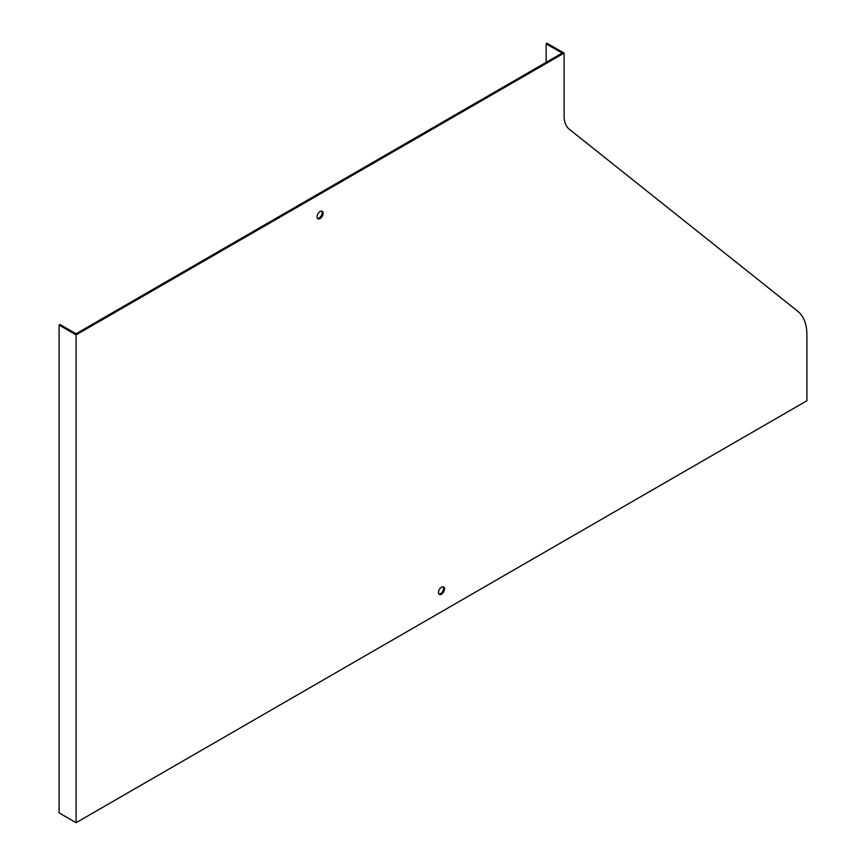 <?xml version="1.0" encoding="UTF-8"?>
<svg xmlns="http://www.w3.org/2000/svg" width="866" height="866" viewBox="0 0 866 866"><rect width="100%" height="100%" fill="white"/><g stroke="black" fill="none" stroke-linecap="round" stroke-linejoin="round"><path stroke-width="1.3" d="M76.089 822.7L806.906 400.763L806.906 334.904A54.937 31.717 120 0 0 797.803 311.295L569.233 129.186A30.905 17.84 -60 0 1 564.112 115.914L564.112 53.107L547.117 43.3L546.143 43.863L562.164 53.107L76.089 333.746L60.057 324.501L59.094 325.064L76.089 334.871L76.089 822.7L59.094 812.893L59.094 325.064M564.112 53.107L76.089 334.871M320.095 211.51A4.298 2.479 120 0 0 317.292 215.298A4.298 2.479 120 0 0 317.952 218.741A4.298 2.479 120 0 0 322.249 216.262A4.298 2.479 120 0 0 322.249 211.304A4.298 2.479 120 0 0 320.095 211.51M441.498 587.202A4.298 2.479 120 0 0 438.694 590.98A4.298 2.479 120 0 0 439.354 594.422A4.298 2.479 120 0 0 443.641 591.943A4.298 2.479 120 0 0 443.641 586.986A4.298 2.479 120 0 0 441.498 587.202M317.519 218.362A4.298 2.479 120 0 0 321.275 215.699A4.298 2.479 120 0 0 321.708 211.12M438.921 594.044A4.298 2.479 120 0 0 442.678 591.381A4.298 2.479 120 0 0 443.1 586.802M546.143 43.863L546.143 62.363"/></g></svg>
